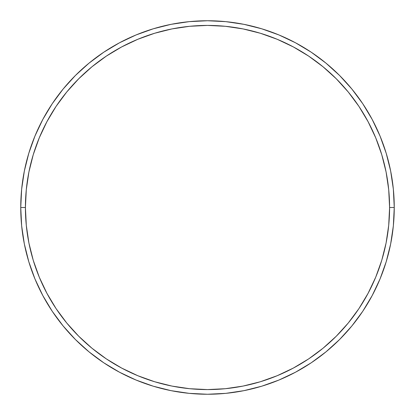 <?xml version="1.0" encoding="UTF-8"?>
<svg xmlns="http://www.w3.org/2000/svg" width="415" height="415" viewBox="0 0 415 415"><rect width="100%" height="100%" fill="white"/><g stroke="black" fill="none" stroke-linecap="round" stroke-linejoin="round"><path stroke-width="0.62" d="M20.75 207.5L25.419 207.5A182.081 182.081 0 0 1 207.5 25.419A182.081 182.081 0 0 1 389.581 207.5L394.25 207.5A186.75 186.75 0 0 0 207.5 20.75A186.75 186.75 0 0 0 20.75 207.5A186.75 186.75 0 0 1 207.5 20.75A186.75 186.75 0 0 1 394.25 207.5A186.75 186.75 0 0 1 207.5 394.25A186.75 186.75 0 0 1 20.75 207.5L21.647 189.193L24.34 171.068L28.791 153.291L34.964 136.032L42.802 119.468L52.223 103.745L63.142 89.028L75.447 75.447L89.028 63.142L103.745 52.223L119.468 42.802L136.032 34.964L153.291 28.791L171.068 24.34L189.193 21.647L207.5 20.75L225.807 21.647L243.932 24.34L261.709 28.791L278.968 34.964L295.532 42.802L311.255 52.223L325.972 63.142L339.553 75.447L351.858 89.028L362.777 103.745L372.198 119.468L380.036 136.032L386.209 153.291L390.66 171.068L393.353 189.193L394.25 207.5L393.353 225.807L390.66 243.932L386.209 261.709L380.036 278.968L372.198 295.532L362.777 311.255L351.858 325.972L339.553 339.553L325.972 351.858L311.255 362.777L295.532 372.198L278.968 380.036L261.709 386.209L243.932 390.66L225.807 393.353L207.5 394.25L189.193 393.353L171.068 390.66L153.291 386.209L136.032 380.036L119.468 372.198L103.745 362.777L89.028 351.858L75.447 339.553L63.142 325.972L52.223 311.255L42.802 295.532L34.964 278.968L28.791 261.709L24.34 243.932L21.647 225.807L20.75 207.5A186.75 186.75 0 0 0 207.5 394.25A186.75 186.75 0 0 0 394.25 207.5L389.581 207.5L388.705 189.655L386.085 171.976L381.743 154.645L375.72 137.822L368.079 121.668L358.897 106.339L348.252 91.99L336.249 78.751L323.01 66.748L308.661 56.103L293.332 46.921L277.179 39.28L260.355 33.257L243.024 28.915L225.345 26.295L207.5 25.419L189.655 26.295L171.976 28.915L154.645 33.257L137.822 39.28L121.668 46.921L106.339 56.103L91.99 66.748L78.751 78.751L66.748 91.99L56.103 106.339L46.921 121.668L39.28 137.822L33.257 154.645L28.915 171.976L26.295 189.655L25.419 207.5L26.295 225.345L28.915 243.024L33.257 260.355L39.28 277.179L46.921 293.332L56.103 308.661L66.748 323.01L78.751 336.249L91.99 348.252L106.339 358.897L121.668 368.079L137.822 375.72L154.645 381.743L171.976 386.085L189.655 388.705L207.5 389.581L225.345 388.705L243.024 386.085L260.355 381.743L277.179 375.72L293.332 368.079L308.661 358.897L323.01 348.252L336.249 336.249L348.252 323.01L358.897 308.661L368.079 293.332L375.72 277.179L381.743 260.355L386.085 243.024L388.705 225.345L389.581 207.5A182.081 182.081 0 0 1 207.5 389.581A182.081 182.081 0 0 1 25.419 207.5L20.75 207.5"/></g></svg>
